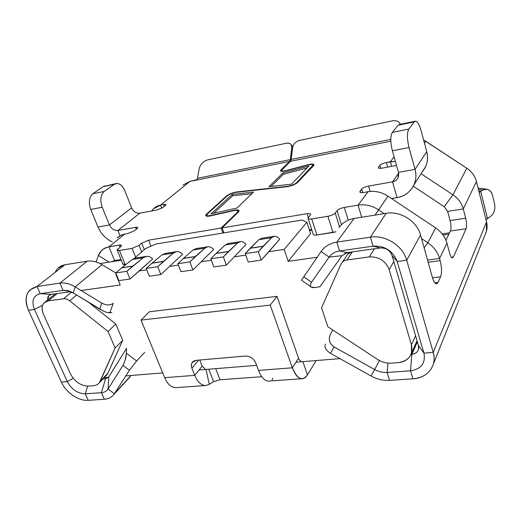<?xml version="1.0" encoding="UTF-8"?>
<svg xmlns="http://www.w3.org/2000/svg" width="521" height="521" viewBox="0 0 521 521"><rect width="100%" height="100%" fill="white"/><g stroke="black" fill="none" stroke-linecap="round" stroke-linejoin="round"><path stroke-width="0.78" d="M156.033 243.997L145.711 248.439L134.262 258.39L145.711 248.439L156.033 243.997L302.076 220.031L156.033 243.997M99.4 382.648L106.961 374.801L107.867 373.277L100.306 381.118L107.867 373.277L122.702 340.343L115.102 347.969L122.702 340.343L115.805 324.029L88.55 302.271L115.805 324.029L108.049 331.48L69.71 300.851C67.639 299.249 65.581 298.566 63.542 298.787L48.264 300.877C42.377 302.46 40.736 306.83 43.341 313.981L70.439 373.863C74.777 381.802 80.814 385.892 88.544 386.113L93.239 385.761C95.897 385.533 97.948 384.498 99.4 382.648L115.102 347.969L108.049 331.48L69.71 300.851L76.633 294.99L69.71 300.851C67.639 299.249 65.581 298.566 63.542 298.787L48.264 300.877L57.232 293.557L48.264 300.877L44.044 302.942C41.66 305.742 41.426 309.422 43.341 313.981L70.439 373.863C74.777 381.802 80.814 385.892 88.544 386.113L93.239 385.761C96.619 385.449 98.977 383.899 100.306 381.118L115.102 347.969L108.049 331.48L115.805 324.029L122.702 340.343L107.867 373.277L104.272 377.002M121.295 260.207L100.032 263.548L121.295 260.207M120.234 285.013L81.159 290.516L120.234 285.013L115.838 274.398L116.222 274.066L115.838 274.398L120.234 285.013M63.542 298.787L71.638 292.04L63.542 298.787M391.46 363.15L398.265 362.636C405.032 361.913 409.441 358.741 411.499 353.127L411.453 344.837L415.582 335.752L411.453 344.837L389.148 269.604C385.527 260.774 378.891 256.54 369.252 256.918L374.417 248.791L369.252 256.918L346.947 259.972C344.199 260.409 342.238 261.757 341.066 264.01L321.548 307.748L327.833 326.758L377.425 359.347C381.854 362.18 386.53 363.45 391.46 363.15L398.265 362.636C408.868 360.864 413.27 354.931 411.453 344.837L389.148 269.604C385.527 260.774 378.891 256.54 369.252 256.918L346.947 259.972C344.094 260.435 342.102 261.855 340.962 264.238L321.548 307.748L327.833 326.758L377.425 359.347C381.854 362.18 386.53 363.45 391.46 363.15M339.972 358.63L295.974 362.18L339.972 358.63M256.645 365.351L199.1 369.995L256.645 365.351M162.728 372.925L125.808 375.901L162.728 372.925M108.505 377.302L104.22 377.647L108.505 377.302M311.916 230.249L309.611 230.608L311.916 230.249M393.804 261.529L389.148 269.604L393.804 261.529M288.198 261.34L310.581 233.59L306.902 222.272L302.076 220.031L306.902 222.272L310.581 233.59L288.198 261.34L284.166 249.429L306.902 222.272L284.166 249.429L268.836 251.702L284.166 249.429L288.198 261.34L317.139 257.263L288.198 261.34M342.225 262.33L346.341 256.345C347.5 254.111 349.435 252.77 352.144 252.327L346.947 259.972L352.144 252.327L344.739 253.375L352.144 252.327C349.337 252.796 347.364 254.209 346.231 256.566M139.289 270.92L146.733 269.813L139.289 270.92M169.748 266.4L178.39 265.117L169.748 266.4M201.438 261.698L211.37 260.226L201.438 261.698M234.443 256.801L245.762 255.121L234.443 256.801M106.961 374.801L105.77 376.038M139.98 270.353L152.686 258.898C149.397 255.928 146.212 255.564 143.132 257.804L126.85 271.311L129.996 279.009L152.686 258.898C150.699 257.035 148.641 256.189 146.505 256.371L143.132 257.804L132.262 259.504L121.836 267.709L132.842 266.036L126.85 271.311L129.996 279.009L139.98 270.353M165.359 253.408L162.057 254.841L152.021 263.112L163.327 261.503L151.871 263.242L163.327 261.503L157.72 266.7L146.173 268.419L152.021 263.112L146.173 268.419L157.72 266.7L160.826 274.567L149.299 276.228L146.173 268.419L149.299 276.228L160.826 274.567L182.597 254.268C179.4 251.213 176.313 250.816 173.356 253.069L162.057 254.841L152.021 263.112L163.47 261.373L173.356 253.069L176.612 251.643C178.67 251.48 180.663 252.353 182.597 254.268L160.826 274.567L157.72 266.7L173.356 253.069L162.057 254.841L165.365 253.408L175.974 251.741M196.209 248.563L193.044 249.989L183.431 258.331L195.219 256.651L183.288 258.468L195.219 256.651L189.859 261.9L177.837 263.698L183.431 258.331L177.837 263.698L189.859 261.9L192.92 269.95L180.917 271.675L177.837 263.698L180.917 271.675L192.92 269.95L213.695 249.448C210.588 246.316 207.625 245.879 204.792 248.152L193.044 249.989L183.431 258.331L195.355 256.521L204.792 248.152L207.912 246.726C209.891 246.576 211.819 247.488 213.695 249.448L192.92 269.95L189.859 261.9L204.792 248.152L193.044 249.989L196.215 248.563L207.306 246.817M228.302 243.522L225.28 244.942L216.15 253.356L228.439 251.597L216.013 253.486L228.439 251.597L223.366 256.899L210.829 258.768L216.15 253.356L210.829 258.768L223.366 256.899L226.375 265.13L213.857 266.934L210.829 258.768L213.857 266.934L226.375 265.13L246.036 244.44C243.04 241.216 240.201 240.748 237.517 243.027L225.28 244.942L216.15 253.356L228.569 251.467L237.517 243.027L240.487 241.607C242.376 241.477 244.225 242.421 246.036 244.44L226.375 265.13L223.366 256.899L237.517 243.027L225.28 244.942L228.309 243.522L239.907 241.698M269.403 251.115L279.705 239.23C277.967 237.153 276.202 236.163 274.411 236.274L271.61 237.693L258.859 239.686L245.235 253.629L248.204 261.991L261.262 260.109L279.705 239.23C276.827 235.909 274.131 235.401 271.61 237.693L258.312 251.676L261.262 260.109L269.403 251.115M135.688 258.071L132.262 259.504L121.836 267.709L132.842 266.036L143.132 257.804L132.262 259.504L135.681 258.071L145.854 256.475M121.68 267.84L115.76 272.965L118.925 280.604L129.996 279.009L118.925 280.604L115.76 272.965L126.85 271.311L115.76 272.965L121.68 267.84L132.686 266.166L121.68 267.84M261.724 238.273L258.859 239.686L250.243 248.165L263.203 246.192L258.312 251.676L261.262 260.109L248.204 261.991L245.235 253.629L258.312 251.676L245.235 253.629L250.119 248.302L263.079 246.329L250.184 248.237M273.857 236.365L261.718 238.273L258.859 239.686L271.61 237.693L263.203 246.192L250.243 248.165M389.526 380.369L412.932 378.819L410.522 370.802C421.222 369.083 425.696 363.189 423.944 353.121L433.231 352.378L486.536 221.887L476.441 181.497L463.299 208.934C461.71 203.138 458.252 198.429 452.931 194.795L466.809 168.244L425.709 141.204L424.426 143.067L425.709 141.204L423.599 139.967L466.809 168.244C471.779 171.617 474.989 176.033 476.441 181.497L479.203 192.536L480.707 191.253L478.812 190.986L480.707 191.253L479.203 192.536L486.536 221.887C487.604 226.394 487.122 230.634 485.097 234.606L486.419 231.304L486.536 221.887L433.231 352.378C434.358 356.357 434.423 360.18 433.433 363.847C430.45 372.775 423.619 377.764 412.932 378.819L410.522 370.802C421.222 369.083 425.696 363.189 423.944 353.121L418.441 345.488C419.327 350.444 417.132 353.381 411.85 354.287L410.522 370.802L387.064 372.456L387.976 363.111L387.064 372.456L389.526 380.369C383.169 380.721 377.002 379.255 371.037 375.986L330.561 353.375C325.846 350.327 324.134 347.227 325.43 344.075C324.134 347.227 325.846 350.327 330.561 353.375L371.037 375.986C377.002 379.255 383.169 380.721 389.526 380.369L412.932 378.819C427.402 378.174 437.36 365.709 433.231 352.378L406.712 260.226L397.184 261.483L423.944 353.121L418.441 345.488L418.467 349.506C417.458 352.313 415.257 353.909 411.85 354.287L411.043 354.352L411.85 354.287L410.522 370.802L387.064 372.456L389.526 380.369M302.187 378.708L268.771 381.072C264.707 381.027 261.288 377.478 258.507 370.411L292.34 367.793C297.217 379.216 302.252 381.574 307.442 374.873L302.851 361.62L307.442 374.873L316.221 360.545L307.442 374.873C305.944 377.295 304.192 378.572 302.187 378.708C298.338 378.643 295.055 375.009 292.34 367.793L270.236 305.104L141.015 320.115L164.688 377.686C167.619 384.322 171.376 387.637 175.955 387.624L205.717 385.52C201.301 385.52 197.641 382.127 194.756 375.354L191.904 368.178L198.547 360.122L191.904 368.178C190.588 363.769 192.002 361.151 196.156 360.33L245.339 356.058C250.132 356.11 253.603 358.402 255.752 362.929L258.507 370.411L292.34 367.793L270.236 305.104L141.015 320.115L164.688 377.686L194.756 375.354L191.904 368.178C191.096 366.042 191.174 364.172 192.138 362.583L196.156 360.33L245.339 356.058C250.132 356.11 253.603 358.402 255.752 362.929L258.507 370.411C261.353 377.621 264.844 381.164 268.979 381.053M211.813 382.714L213.649 381.691L220.012 379.783L215.707 368.653L220.012 379.783L261.75 376.716L220.012 379.783L213.649 381.691L208.784 369.213L213.649 381.691L209.286 384.296L205.723 385.52M125.229 359.777L126.349 353.166L126.551 348.367L126.349 353.166L136.626 361.027L129.397 370.301L114.346 393.811L108.081 388.998L122.963 365.371L108.081 388.998L108.798 376.891L126.551 348.367L108.602 377.178L105.509 378.754L106.766 377.438L105.509 378.754L101.439 392.678L85.294 393.817L88.225 400.33L104.356 399.262L101.439 392.678C104.421 392.43 106.629 391.199 108.081 388.992L114.346 393.811L130.979 375.485L113.969 394.358C111.748 397.315 108.544 398.949 104.356 399.262L101.439 392.678C104.421 392.43 106.629 391.199 108.081 388.992L108.798 376.891L105.509 378.754L102.956 378.956L105.509 378.754L101.439 392.678L85.294 393.817L87.613 386.146L85.294 393.817L88.225 400.33L104.356 399.262C108.817 398.917 112.152 397.1 114.346 393.811L129.397 370.301L122.963 365.371L124.324 362.531M417.386 341.887L411.85 354.287L417.386 341.887M443.052 235.036L448.881 234.196L443.052 235.036M144.649 352.443L136.626 361.027L129.397 370.301L122.963 365.371C124.949 361.704 126.075 357.634 126.349 353.166L136.626 361.027L144.649 352.443M67.333 381.639C71.644 389.5 77.629 393.557 85.294 393.817C77.629 393.557 71.644 389.5 67.333 381.639L61.38 382.114C65.985 392.573 78.612 401.17 88.225 400.33C78.612 401.17 65.985 392.573 61.38 382.114L67.333 381.639L73.174 378.272L67.333 381.639L34.451 309.467L42.618 305.221L34.451 309.467L67.333 381.639M28.453 310.262L61.38 382.114L28.453 310.262C24.871 301.841 25.334 295.081 29.827 289.989L37.011 286.517L40.228 293.675C33.214 295.615 31.286 300.884 34.451 309.467L28.453 310.262C23.66 297.426 26.512 289.513 37.011 286.517L40.228 293.675C33.214 295.615 31.286 300.884 34.451 309.467L28.453 310.262M196.945 179.647L189.944 181.386L160.592 205.098L153.448 208.83L151.754 210.959C153.806 207.827 156.749 205.88 160.592 205.098L163.685 204.519L160.592 205.098L189.944 181.386L183.047 185.04M196.573 180.064L289.63 161.445L281.021 169.82L281.529 171.357L281.021 169.813L289.63 161.445L290.34 159.615L197.452 178.293L196.573 180.064L289.63 161.445L289.787 161.927L290.34 159.615L290.972 160.357L290.34 159.615L197.452 178.293L196.573 180.064L189.944 181.386L289.63 161.445L281.021 169.82C279.784 171.513 281.568 171.826 286.368 170.745L307.716 165.046C311.962 164.076 313.622 164.336 312.691 165.815C313.616 164.336 311.955 164.082 307.716 165.046C310.913 164.258 312.698 164.265 313.069 165.059L296.696 182.617C294.508 184.434 291.382 185.671 287.312 186.336L236.899 191.917C232.607 192.614 229.11 193.994 226.394 196.046L226.557 196.502L226.394 196.046C229.11 193.994 232.607 192.62 236.899 191.917C232.607 192.614 229.11 193.994 226.394 196.046L206.524 214.131C204.792 216.091 206.166 216.671 210.647 215.857L233.525 210.692C237.524 209.956 238.839 210.458 237.465 212.19C238.833 210.464 237.517 209.963 233.525 210.692C236.287 210.119 237.81 210.243 238.084 211.057L237.465 212.19L221.158 228.055L237.465 212.19L237.661 212.731L237.465 212.19L221.158 228.055L148.589 240.194L141.712 243.138L144.304 249.657L141.712 243.138L148.589 240.194L141.712 243.138L139.074 245.384L132.119 248.361L139.074 245.384L141.686 251.936L139.074 245.384L132.119 248.361L119.407 250.445C117.03 250.718 116.541 250.197 117.948 248.875C116.548 250.191 117.036 250.718 119.407 250.445L125.144 264.505C123.484 264.727 122.735 264.486 122.904 263.776M117.212 250.236L122.871 264.056L126.089 264.362L125.144 264.505L119.407 250.445L132.119 248.361L135.662 257.166L132.119 248.361L119.407 250.445L117.14 250.054L120.657 246.635C122.038 245.332 121.556 244.824 119.211 245.111L120.038 247.143L119.211 245.111C121.543 244.824 122.025 245.332 120.657 246.635L121.452 245.482L119.211 245.111L108.316 246.947L104.252 248.471L101.406 250.673L98.443 255.453L109.091 262.128L98.443 255.453C100.279 250.692 103.783 247.82 108.948 246.83L119.211 245.111L107.691 247.097L103.23 249.116L101.406 250.673L98.443 255.453L96.085 261.952M124.766 234.046L128.003 233.486L134.542 230.725L128.003 233.486L124.766 234.046L108.948 246.83L124.766 234.046L121.777 234.899L118.664 236.677L117.342 237.863L120.677 235.401L124.766 234.046L108.948 246.83L114.594 260.533L108.948 246.83L124.766 234.046L128.003 233.486L134.542 230.725L137.049 228.68C138.306 227.495 137.804 227.052 135.551 227.358L136.313 229.279L135.551 227.358C137.798 227.058 138.299 227.495 137.049 228.68L137.752 227.664L135.551 227.358L117.909 230.484L139.778 213.187C136.209 213.441 133.493 211.669 131.631 207.879L109.436 224.942C111.409 228.862 114.236 230.712 117.909 230.484L139.778 213.187L117.909 230.484L135.551 227.358L117.909 230.484C114.236 230.712 111.409 228.862 109.436 224.942L102.214 207.241L90.732 209.475L97.981 227.026L109.436 224.942L102.214 207.241L90.732 209.475L97.981 227.026L109.436 224.942L131.631 207.879L124.858 190.784C121.921 184.499 118.436 182.337 114.399 184.297L103.112 186.648L92.79 193.779C89.058 197.225 88.368 202.454 90.732 209.475C88.368 202.454 89.058 197.225 92.79 193.779L104.213 191.441L114.399 184.297L103.112 186.648L92.79 193.779L104.213 191.441C100.527 194.893 99.863 200.162 102.214 207.241C99.863 200.162 100.527 194.893 104.213 191.441L114.399 184.297L116.385 183.503C119.856 183.366 122.676 185.789 124.858 190.784L131.631 207.879M139.778 213.187L156.938 209.996L139.778 213.187L156.938 209.996L163.06 207.43L156.938 209.996L163.06 207.43L165.3 205.606C166.407 204.551 165.873 204.186 163.685 204.519L160.592 205.098L161.803 208.25L160.592 205.098L189.944 181.386M268.979 186.681L291.493 184.154L268.979 186.681L282.896 172.959L283.339 174.294L271.076 186.446L283.339 174.294L307.045 167.983L283.339 174.294L282.896 172.959L308.94 166.01L291.493 184.154L268.979 186.681L282.896 172.959L308.94 166.01L282.896 172.959L268.979 186.681M121.015 259.523L114.594 260.533L112.23 261.633L114.594 260.533L121.015 259.523M163.685 204.519L164.389 206.349L163.685 204.519C165.867 204.186 166.401 204.551 165.3 205.606L165.893 204.753L163.685 204.519M165.3 205.606L163.06 207.43L165.3 205.606M120.045 235.752L117.909 230.484L120.045 235.752M112.289 241.926C105.756 238.82 100.989 233.857 97.981 227.026C100.989 233.857 105.756 238.82 112.289 241.926M134.542 230.725L137.049 228.68L134.542 230.725M139.074 245.384L141.712 243.138L139.074 245.384M150.953 246.186L148.589 240.194L221.158 228.055L222.955 233.017L221.158 228.055L148.589 240.194L150.953 246.186M210.647 215.857L233.525 210.692L210.647 215.857C206.179 216.664 204.805 216.091 206.524 214.131L205.71 215.492C205.997 216.365 207.638 216.489 210.647 215.857M206.759 214.769L206.524 214.131L226.394 196.046L206.524 214.131L206.759 214.769M237.009 192.229L287.312 186.336L237.009 192.229M287.416 186.655L287.312 186.336C291.376 185.671 294.502 184.434 296.696 182.617L296.853 183.099L296.696 182.617C294.508 184.434 291.382 185.671 287.312 186.336L287.416 186.655M312.874 166.381L312.691 165.815L296.696 182.617L312.691 165.815L312.874 166.381M286.368 170.745L307.716 165.046L286.368 170.745C281.581 171.819 279.797 171.513 281.021 169.82L280.513 170.751C280.891 171.611 282.844 171.611 286.368 170.745M292.502 148.452L291.812 147.612L291.122 144.597C290.067 143.288 288.504 142.826 286.42 143.216C290.06 142.774 291.858 144.239 291.812 147.612L290.34 159.615L291.812 147.612L292.502 148.452M199.198 168.635L197.452 178.293L199.198 168.635C200.429 164.135 203.307 161.197 207.82 159.823L286.42 143.216L207.82 159.823C203.307 161.197 200.429 164.135 199.198 168.635M113.324 261.457L114.379 260.572M49.599 295.003L48.844 295.615L47.711 299.966C47.398 296.827 48.603 294.971 51.332 294.391L40.228 293.675L63.106 290.405L59.902 283.124L37.011 286.517L64.975 264.753C60.26 265.599 57.004 268.139 55.193 272.366M103.06 310.887L73.272 292.939C69.749 290.842 66.356 289.995 63.106 290.412L59.902 283.124L37.011 286.517L64.975 264.753L57.942 268.211M48.844 295.615L51.332 294.391L70.784 291.649M70.784 291.643L51.332 294.391L40.228 293.675L63.106 290.405L68.303 290.783M64.975 264.753L87.248 261.184L59.902 283.124L87.248 261.184L64.975 264.753M107.951 312.665L111.859 312.47L109.814 312.815L113.22 303.339C110.139 305.521 106.343 305.449 101.823 303.118L99.732 309.103L101.823 303.118C106.343 305.449 110.139 305.521 113.22 303.339L109.814 312.815C107.762 313.004 104.402 311.766 99.732 309.103L73.272 292.939L75.213 286.895L102.018 264.642L115.779 272.945L102.018 264.642C96.926 261.646 92.002 260.493 87.248 261.184C92.002 260.493 96.926 261.646 102.018 264.642L75.213 286.895C69.892 283.737 64.793 282.48 59.902 283.124C64.793 282.48 69.892 283.737 75.213 286.895L73.272 292.939L65.646 290.334L63.106 290.412M107.17 312.47L105.561 311.942M101.823 303.118L75.213 286.895L101.823 303.118M105.118 185.854L103.112 186.648L116.385 183.503M308.94 166.01L291.493 184.154L308.94 166.01M205.893 385.514C201.406 385.612 197.693 382.225 194.756 375.354L202.181 366.185L194.756 375.354L164.688 377.686C167.619 384.322 171.376 387.637 175.955 387.624M205.99 369.435L209.286 384.296L205.99 369.435M202.181 366.185L199.758 360.018L202.181 366.185L204.942 368.751M272.835 378.233L272.021 379.829M298.546 358.194L292.34 367.793L298.546 358.194L277.003 296.338L149.358 311.779L141.015 320.115L149.358 311.779L277.003 296.338L298.546 358.194C299.223 360.011 300.05 360.936 301.027 360.955M277.003 296.338L270.236 305.104L277.003 296.338M379.444 360.539L374.677 369.558C378.682 371.747 382.811 372.71 387.064 372.456C382.811 372.71 378.682 371.747 374.677 369.558L371.037 375.986L374.677 369.558L333.941 346.856L374.677 369.558L379.444 360.539M330.913 344.029C328.907 341.014 328.855 337.549 330.757 333.635L332.802 330.021L330.757 333.635C328.074 338.91 329.135 343.319 333.941 346.856L330.561 353.375L333.941 346.856M392.026 255.472L418.441 345.488L392.026 255.472L397.184 261.483C392.821 250.751 384.791 245.645 373.088 246.159L380.219 247.97C385.957 247.716 389.89 250.217 392.026 255.472L397.184 261.483C392.821 250.751 384.791 245.645 373.088 246.159L370.385 237.153L386.165 213.317C400.369 210.692 417.041 221.158 420.551 235.017L406.712 260.226L397.184 261.483L423.944 353.121L433.231 352.378L406.712 260.226C402.909 245.723 385.279 234.58 370.385 237.153C385.279 234.58 402.909 245.723 406.712 260.226L420.551 235.017C417.041 221.158 400.369 210.692 386.165 213.317L354.104 218.449L336.787 242.128L339.568 250.946C335.023 251.663 331.532 253.72 329.083 257.113L321.105 251.493C324.733 246.374 329.962 243.248 336.787 242.128L339.568 250.946C335.023 251.663 331.532 253.72 329.083 257.113L342.004 255.661L347.207 252.626L339.568 250.946L373.088 246.159L370.385 237.153L336.787 242.128L370.385 237.153L386.165 213.317L354.104 218.449L336.787 242.128C329.962 243.248 324.733 246.374 321.105 251.493L301.496 280.155L311.063 286.934M421.541 238.546L427.852 242.766C433.817 246.876 437.725 252.112 439.574 258.481L427.539 260.057L439.574 258.481L440.167 260.656C441.795 267.449 441.938 272.841 440.584 276.82L438.011 282.428L436.5 283.834C434.989 283.711 433.589 281.496 432.313 277.179C434.351 283.502 436.253 285.254 438.011 282.428L440.584 276.82C441.938 272.841 441.795 267.449 440.167 260.656L439.574 258.481L446.927 243.131C445.162 236.938 441.391 231.858 435.628 227.898C441.391 231.858 445.162 236.938 446.927 243.131L449.59 253.05C450.483 256.176 451.44 257.784 452.456 257.882L453.387 257.003L451.427 257.263L453.387 257.003L466.093 228.758L450.411 231.031L445.95 240.253L450.411 231.031C451.264 228.608 451.153 225.118 450.092 220.565L465.696 218.214L450.092 220.565L447.656 211.37L463.299 208.934L447.656 211.37L444.224 206.713L452.931 194.795L421.085 173.727L452.931 194.795L466.809 168.244C471.779 171.617 474.989 176.033 476.441 181.497L463.299 208.934L465.696 218.214C466.744 222.806 466.881 226.322 466.093 228.758C466.881 226.322 466.744 222.806 465.696 218.214L463.299 208.934C461.71 203.138 458.252 198.429 452.931 194.795L444.224 206.707L413.309 186.205L444.224 206.707L447.656 211.37L450.092 220.565C451.153 225.118 451.264 228.608 450.411 231.031L466.093 228.758L453.387 257.003C452.228 258.839 450.965 257.524 449.59 253.05L446.927 243.131L439.574 258.481C437.725 252.112 433.817 246.876 427.852 242.766L435.628 227.898L387.982 196.17L378.585 209.852L384.238 213.63L378.585 209.852C372.046 205.645 365.201 204.069 358.051 205.144L361.698 217.237L358.051 205.144L368.067 191.708L363.736 192.464L368.067 191.708C375.016 190.621 381.652 192.112 387.982 196.17L378.585 209.852C372.046 205.645 365.201 204.069 358.051 205.144L368.067 191.708C375.016 190.621 381.652 192.112 387.982 196.17C381.652 192.112 375.016 190.621 368.067 191.708L363.736 192.464C360.61 192.887 359.386 192.483 360.063 191.24L361.691 189.11L362.733 192.601L361.691 189.11C362.987 187.781 365.273 186.772 368.555 186.082L392.56 181.829C397.36 180.481 399.327 177.335 398.467 172.379L392.398 150.784C390.307 142.187 390.281 136.072 392.313 132.432L408.816 129.052L414.306 121.868C416.546 120.064 418.832 123.041 421.15 130.791L426.732 151.702C428.542 159.283 427.096 165.939 422.394 171.676L425.605 166.642C427.695 161.927 428.073 156.945 426.732 151.702L415.022 169.371L398.467 172.379L392.398 150.784C390.307 142.187 390.281 136.072 392.313 132.432L408.816 129.052L414.306 121.868L400.284 124.786M380.219 247.97L347.207 252.626L339.568 250.946L373.088 246.159L380.219 247.97L347.207 252.626L342.01 255.661L319.907 286.778L314.801 287.514L319.907 286.778L342.01 255.661L329.083 257.113L311.499 282.265C309.246 286.25 310.347 288.002 314.801 287.514L311.278 287.091M354.104 218.449C347.579 219.601 342.558 222.656 339.041 227.612C342.558 222.656 347.579 219.601 354.104 218.449M311.499 282.265L303.723 276.755L311.499 282.265L329.083 257.113L321.105 251.493L301.496 280.155M310.334 284.922L310.62 286.439M432.313 277.179L420.551 235.017L432.313 277.179M384.238 213.63L378.585 209.852L375.042 215.101L387.982 196.17L435.628 227.898L427.852 242.766L424.12 247.814L427.852 242.766L435.628 227.898L387.982 196.17L378.585 209.852C372.046 205.645 365.201 204.069 358.051 205.144L368.067 191.708L358.051 205.144L344.309 207.443C340.916 208.126 338.5 209.208 337.067 210.673L341.437 224.733L337.067 210.673C338.507 209.208 340.916 208.133 344.309 207.443C340.916 208.126 338.5 209.208 337.067 210.673L335.218 213.017C333.753 214.509 331.31 215.603 327.891 216.293C331.304 215.603 333.746 214.509 335.218 213.017L339.549 226.902L335.218 213.017C333.753 214.509 331.31 215.603 327.891 216.293L311.727 218.937C308.614 219.321 307.507 218.827 308.399 217.446C307.514 218.82 308.621 219.315 311.727 218.937L316.898 234.984C314.664 235.284 313.434 235.036 313.206 234.248L308.106 218.488M440.167 260.656L428.138 262.213L440.167 260.656M432.495 277.797L440.584 276.82L432.495 277.797M438.011 282.428L434.827 282.805L438.011 282.428M313.232 234.346C313.551 235.062 314.775 235.277 316.898 234.984L333.004 232.503L327.891 216.293L311.727 218.937L316.898 234.984L335.915 231.773L333.004 232.503L327.891 216.293L311.727 218.937C309.481 219.263 308.25 219.048 308.041 218.299L310.718 214.281C310.503 213.545 309.298 213.336 307.103 213.669L222.096 227.892L307.103 213.669C310.132 213.278 311.226 213.76 310.373 215.108C311.232 213.753 310.145 213.278 307.103 213.669L222.096 227.892L238.377 212.027L222.096 227.892L223.893 232.861L222.096 227.892L238.377 212.027C239.953 210.035 238.442 209.462 233.831 210.308L210.972 215.473C207.091 216.176 205.899 215.674 207.391 213.975L227.234 195.889C229.585 194.105 232.62 192.913 236.339 192.308L286.778 186.739C291.473 185.977 295.081 184.545 297.608 182.448L313.57 165.639C314.638 163.939 312.717 163.64 307.82 164.76L286.498 170.452C283.444 171.207 281.75 171.207 281.425 170.458L290.457 161.276L291.161 159.446L292.626 147.443C293.414 143.92 295.694 141.588 299.458 140.462C295.694 141.588 293.414 143.92 292.626 147.443L291.161 159.446L390.789 139.413L291.161 159.446L290.457 161.276L390.828 141.198L290.457 161.276L281.861 169.651C280.806 171.122 282.349 171.389 286.498 170.452C282.343 171.389 280.793 171.122 281.861 169.651L290.457 161.276L390.828 141.198M394.091 156.808L390.405 161.757L391.701 166.349L390.405 161.757L386.348 162.519L387.657 167.104L386.348 162.519L395.367 161.36L390.405 161.757L394.091 156.808L390.405 161.757L386.348 162.519C383.248 163.197 381.118 164.128 379.952 165.307L380.818 168.316L379.952 165.307C381.118 164.128 383.248 163.203 386.348 162.519C383.248 163.197 381.118 164.128 379.952 165.307L378.52 167.182C377.94 168.27 379.138 168.583 382.108 168.133C379.145 168.583 377.946 168.263 378.52 167.182L378.318 167.716C378.533 168.381 379.796 168.517 382.108 168.133L396.52 165.457M398.643 173.148L392.56 181.829L368.555 186.082L370.131 191.441L368.555 186.082C365.273 186.772 362.987 187.781 361.691 189.11L360.063 191.24C359.379 192.483 360.604 192.894 363.736 192.464C361.346 192.829 360.044 192.64 359.816 191.897L361.691 189.11C362.987 187.781 365.273 186.772 368.555 186.082L392.56 181.829C395.061 181.328 396.885 179.999 398.018 177.837L398.467 172.379L415.022 169.371C418.851 182.376 410.053 195.72 397.048 197.589L391.512 198.521L397.048 197.589L392.56 181.829L397.048 197.589C404.915 196.098 410.548 191.865 413.941 184.909C416.097 180.019 416.455 174.841 415.022 169.371L426.732 151.702L421.15 130.791C419.398 124.649 417.49 121.445 415.426 121.178L399.288 124.545L398.109 125.242L392.313 132.432L398.109 125.242L414.306 121.868L415.426 121.178M210.972 213.91L236.977 208.016L210.972 213.91L232.177 194.424L232.653 195.772L213.669 213.297L232.653 195.772L251.851 193.708L232.653 195.772L232.177 194.424L253.525 192.099L236.977 208.016L210.972 213.91L232.177 194.424L253.525 192.099L232.177 194.424L210.972 213.91M286.498 170.452L307.82 164.76L286.498 170.452M307.82 164.76L307.82 164.76C312.704 163.646 314.625 163.939 313.57 165.639L314 164.773C313.577 163.855 311.519 163.848 307.82 164.76M297.608 182.448L313.57 165.639L297.608 182.448C295.081 184.538 291.473 185.971 286.778 186.739C291.473 185.977 295.081 184.545 297.608 182.448M236.339 192.308L286.778 186.739L236.339 192.308C232.626 192.913 229.592 194.112 227.234 195.889C229.585 194.105 232.62 192.913 236.339 192.308M207.391 213.975L227.234 195.889L207.391 213.975C205.906 215.674 207.097 216.169 210.972 215.473L210.972 215.473C208.361 216.013 206.935 215.909 206.694 215.153L207.391 213.975M233.831 210.308L210.972 215.473L233.831 210.308C238.429 209.462 239.947 210.035 238.377 212.027L239.087 210.725C238.768 209.781 237.016 209.644 233.831 210.308M307.103 213.669L308.347 217.511L307.103 213.669M311.662 229.468L309.363 229.833L311.662 229.468M335.218 213.017L337.067 210.673L335.218 213.017M348.217 220.155L344.309 207.443L358.051 205.144L344.309 207.443L348.217 220.155M392.098 120.885L299.458 140.462L392.098 120.885C396.207 120.195 398.995 121.334 400.447 124.298L400.161 123.692C398.539 121.159 395.856 120.227 392.098 120.885M360.434 192.477L360.063 191.24M378.813 168.192L378.52 167.182L379.952 165.307L378.52 167.182M409.05 147.547C406.979 138.86 406.901 132.699 408.816 129.052C406.901 132.699 406.979 138.86 409.05 147.547L415.022 169.371L409.05 147.547L392.398 150.784L409.05 147.547M253.525 192.099L236.977 208.016L253.525 192.099M487.448 218.319L480.707 191.253L482.993 190.009L478.415 189.377L482.993 190.009L480.707 191.253L487.448 218.319L485.976 219.654L489.701 217.055C493.888 214.098 495.53 209.794 494.624 204.141L492.43 195.154C490.665 189.905 487.519 188.192 482.993 190.009L486.953 189.273C489.681 189.852 491.511 191.813 492.43 195.154L494.624 204.141C495.53 209.794 493.888 214.098 489.701 217.055L487.448 218.319M45.307 301.92L55.226 293.844M411.499 353.127L417.047 340.734M433.433 363.847L486.419 231.304M130.081 376.852L113.969 394.358M238.416 211.995L238.084 211.057M313.329 165.893L313.069 165.059M292.789 146.622L291.122 144.597M112.757 261.223L112.282 261.627M192.138 362.583L192.861 361.711M449.545 232.822L442.179 233.883M281.724 171.383L281.464 170.595M207.084 216.235L206.765 215.355M400.532 124.285L400.161 123.698M425.605 166.642L413.941 184.909M478.083 188.068L486.634 189.227"/></g></svg>
